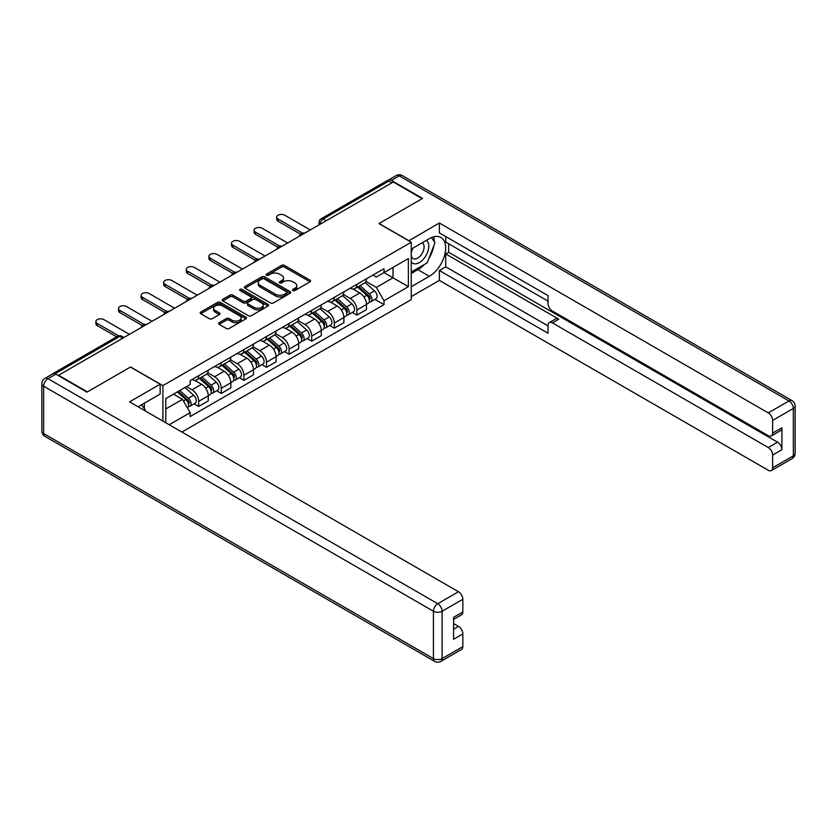 <?xml version="1.0" encoding="UTF-8"?>
<svg xmlns="http://www.w3.org/2000/svg" width="837" height="837" viewBox="0 0 837 837"><rect width="100%" height="100%" fill="white"/><g stroke="black" fill="none" stroke-linecap="round" stroke-linejoin="round"><path stroke-width="1.26" d="M292.919 290.533A1.412 0.816 0 0 0 294.906 290.533L310.014 281.807A2.009 1.161 0 0 0 310.611 280.981A2.009 1.161 0 0 0 310.014 280.165L284.413 265.381A2.009 1.161 0 0 0 281.577 265.381L266.459 274.107A1.412 0.816 0 0 0 266.051 274.682A1.412 0.816 0 0 0 266.459 275.258A1.412 0.816 0 0 0 268.447 275.258L270.403 274.128A6.434 3.714 0 0 1 279.506 274.128L281.64 275.363A6.434 3.714 0 0 1 283.523 277.989A6.434 3.714 0 0 1 281.64 280.615L279.684 281.745A1.412 0.816 0 0 0 279.276 282.32A1.412 0.816 0 0 0 279.684 282.896A1.412 0.816 0 0 0 281.682 282.896L283.638 281.766A6.434 3.714 0 0 1 292.741 281.766L294.875 283A6.434 3.714 0 0 1 296.758 285.626A6.434 3.714 0 0 1 294.875 288.252L292.919 289.382A1.412 0.816 0 0 0 292.5 289.958A1.412 0.816 0 0 0 292.919 290.533L292.919 289.382M219.137 322.695A2.009 1.161 0 0 0 218.541 323.521A2.009 1.161 0 0 0 219.137 324.337L226.314 328.491A2.009 1.161 0 0 0 229.16 328.491L245.942 318.803A2.009 1.161 0 0 0 246.538 317.976A2.009 1.161 0 0 0 245.942 317.16L220.34 302.377A2.009 1.161 0 0 0 217.494 302.377L200.713 312.065A2.009 1.161 0 0 0 200.127 312.881A2.009 1.161 0 0 0 200.713 313.708L209.396 318.719A2.009 1.161 0 0 0 212.232 318.719L219.42 314.566A2.009 1.161 0 0 0 220.005 313.749A2.009 1.161 0 0 0 219.42 312.923L215.119 310.443A5.378 3.107 0 0 1 213.54 308.246A5.378 3.107 0 0 1 216.867 305.379A5.378 3.107 0 0 1 222.726 306.049L239.581 315.779A5.378 3.107 0 0 1 241.161 317.976A5.378 3.107 0 0 1 237.834 320.843A5.378 3.107 0 0 1 231.975 320.173L229.16 318.552A2.009 1.161 0 0 0 226.314 318.552L219.137 322.695L219.137 324.337L226.314 320.226L226.314 318.552M162.901 385.627L130.593 366.972L87.414 391.894L58.58 375.248L393.285 182.006L422.12 198.651L378.941 223.584L411.26 242.238L162.901 385.627L162.901 421.095M270.55 302.952A2.009 1.161 0 0 0 273.396 302.952L290.177 293.264A2.009 1.161 0 0 0 290.763 292.437A2.009 1.161 0 0 0 290.177 291.621L264.576 276.838A2.009 1.161 0 0 0 261.73 276.838L244.948 286.526A2.009 1.161 0 0 0 244.362 287.353A2.009 1.161 0 0 0 244.948 288.169L270.55 302.952M240.606 290.837A1.412 0.816 0 0 1 242.029 291.035L268.039 306.049L251.278 315.716A2.009 1.161 0 0 1 248.432 315.716L222.83 300.943L230.018 296.821L230.018 295.147L222.83 299.301A2.009 1.161 0 0 0 222.244 300.117A2.009 1.161 0 0 0 222.83 300.943L222.83 299.301M230.018 296.821A2.009 1.161 0 0 1 232.864 296.821L232.864 295.147A2.009 1.161 0 0 0 230.018 295.147M232.864 295.147L243.243 301.142A2.009 1.161 0 0 0 246.088 301.142L250.849 298.39A2.009 1.161 0 0 0 251.445 297.574A2.009 1.161 0 0 0 250.849 296.748L240.041 290.512A1.412 0.816 0 0 1 239.633 289.937A1.412 0.816 0 0 1 240.501 289.183A1.412 0.816 0 0 1 242.029 289.361L268.06 304.386A2.009 1.161 0 0 1 268.646 305.212A2.009 1.161 0 0 1 268.06 306.028L268.06 304.386M181.88 432.049L411.26 299.625L411.26 242.238M52.595 373.94A4.101 2.365 -120 0 0 52.03 374.129A4.101 2.365 -120 0 0 51.591 374.526M326.2 220.738L323.155 218.98A4.101 2.365 60 0 0 321.105 218.781L386.746 180.886A4.101 2.365 60 0 1 388.797 181.085L323.155 218.98A4.101 2.365 120 0 0 320.257 224.002L320.257 224.17M391.842 182.843L388.797 181.085M356.918 284.318A9.427 5.441 60 0 1 354.961 288.545L364.534 283.021A9.427 5.441 -120 0 0 366.48 278.794M343.348 294.467L350.253 298.453A9.427 5.441 60 0 1 356.918 310.004L366.48 304.48A9.427 5.441 -120 0 0 359.816 292.929L352.973 288.985M366.48 304.48L366.48 309.585L356.918 315.099L352.335 312.452M354.961 288.545A9.427 5.441 60 0 1 350.326 288.127M356.918 310.004L356.918 315.099M334.319 297.365A9.427 5.441 60 0 1 332.362 301.602L341.925 296.078A9.427 5.441 -120 0 0 343.881 291.841M329.726 325.509L334.319 328.156L343.881 322.632L343.881 317.526A9.427 5.441 -120 0 0 337.217 305.986L330.364 302.031M332.362 301.602A9.427 5.441 60 0 1 327.717 301.174M320.738 307.514L327.654 311.5A9.427 5.441 60 0 1 334.319 323.051L334.319 328.156M311.709 310.412A9.427 5.441 60 0 1 309.763 314.649L319.326 309.125A9.427 5.441 -120 0 0 321.272 304.898M307.127 338.556L311.709 341.203L321.272 335.679L321.272 330.573A9.427 5.441 -120 0 0 314.607 319.033L307.765 315.078M309.763 314.649A9.427 5.441 60 0 1 305.118 314.22M298.139 320.571L305.045 324.557A9.427 5.441 60 0 1 311.709 336.097L311.709 341.203M289.11 323.469A9.427 5.441 60 0 1 287.154 327.696L296.716 322.182A9.427 5.441 -120 0 0 298.673 317.945M284.517 351.603L289.11 354.25L298.673 348.736L298.673 343.63A9.427 5.441 -120 0 0 292.008 332.08L285.155 328.135M287.154 327.696A9.427 5.441 60 0 1 282.519 327.277M275.53 333.618L282.446 337.604A9.427 5.441 60 0 1 289.11 349.155L289.11 354.25M266.501 336.516A9.427 5.441 60 0 1 264.555 340.753L274.117 335.229A9.427 5.441 -120 0 0 276.064 330.992M261.918 364.66L266.501 367.307L276.064 361.783L276.064 356.677A9.427 5.441 -120 0 0 269.399 345.137L262.556 341.182M264.555 340.753A9.427 5.441 60 0 1 259.909 340.324M252.931 346.664L259.836 350.651A9.427 5.441 60 0 1 266.501 362.201L266.501 367.307M243.902 349.563A9.427 5.441 60 0 1 241.945 353.8L251.508 348.276A9.427 5.441 -120 0 0 253.465 344.049M239.309 377.707L243.902 380.354L253.465 374.83L253.465 369.724A9.427 5.441 -120 0 0 246.8 358.184L239.947 354.229M241.945 353.8A9.427 5.441 60 0 1 237.31 353.371M230.321 359.722L237.237 363.708A9.427 5.441 60 0 1 243.902 375.248L243.902 380.354M221.292 362.62A9.427 5.441 60 0 1 219.346 366.847L228.909 361.333A9.427 5.441 -120 0 0 230.855 357.096M216.71 390.753L221.292 393.4L230.855 387.887L230.855 382.781A9.427 5.441 -120 0 0 224.19 371.23L217.348 367.286M219.346 366.847A9.427 5.441 60 0 1 214.701 366.428M207.722 372.768L214.628 376.755A9.427 5.441 60 0 1 221.292 388.305L221.292 393.4M198.693 375.667A9.427 5.441 60 0 1 196.737 379.904L206.3 374.38A9.427 5.441 -120 0 0 208.256 370.142M194.1 403.811L198.693 406.458L208.256 400.933L208.256 395.828A9.427 5.441 -120 0 0 201.591 384.288L194.739 380.333M196.737 379.904A9.427 5.441 60 0 1 192.102 379.475M186.515 386.631L192.029 389.801A9.427 5.441 60 0 1 198.693 401.352L198.693 406.458M372.925 275.07L376.336 277.037L408.362 258.549L393.003 267.421L393.003 277.79L376.336 287.415L365.947 281.42M165.799 422.769L165.799 398.59L190.145 384.539L190.145 380.605L384.016 268.677L384.016 272.6L408.362 286.662L384.016 300.713L376.336 287.415M408.362 258.549L408.362 286.662M165.799 408.958L182.466 399.343L190.145 412.641L190.145 416.575L384.016 304.647L384.016 300.713M190.145 412.641L169.2 424.736M182.466 399.343L173.479 394.154M374.934 299.405L384.016 304.647M293.473 290.732L294.875 289.926A6.434 3.714 0 0 0 296.758 287.3L296.758 285.626M283.523 277.989L283.523 279.663A6.434 3.714 0 0 1 281.64 282.289L280.249 283.094M310.014 280.165L310.014 281.807L284.413 267.055A2.009 1.161 0 0 0 281.577 267.055L267.024 275.457M290.146 293.274L264.576 278.512A2.009 1.161 0 0 0 261.73 278.512L244.979 288.19M286.62 293.013A1.412 0.816 0 0 0 287.039 292.437A1.412 0.816 0 0 0 286.62 291.862L264.147 278.888A1.412 0.816 0 0 0 262.159 278.888L260.098 280.081A6.434 3.714 0 0 0 258.214 282.707A6.434 3.714 0 0 0 260.098 285.333L275.457 294.205A6.434 3.714 0 0 0 284.559 294.205L286.62 293.013L286.62 294.687A1.412 0.816 0 0 0 287.039 294.111L287.039 292.437M258.214 282.707L258.214 284.381A6.434 3.714 0 0 0 260.098 287.007L260.098 285.333M286.62 294.687L284.559 295.88A6.434 3.714 0 0 1 275.457 295.88L260.098 287.007M232.864 296.821L243.243 302.816A2.009 1.161 0 0 0 246.088 302.816L250.849 300.065A2.009 1.161 0 0 0 251.445 299.248L251.445 297.574M254.019 307.367A5.378 3.107 0 0 0 259.878 308.037A5.378 3.107 0 0 0 263.205 305.17A5.378 3.107 0 0 0 261.625 302.973L255.683 299.541A2.009 1.161 0 0 0 252.847 299.541L248.076 302.293A2.009 1.161 0 0 0 247.49 303.12A2.009 1.161 0 0 0 248.076 303.936L254.019 307.367L254.019 309.041A5.378 3.107 0 0 0 259.878 309.711A5.378 3.107 0 0 0 263.205 306.844L263.205 305.17M247.49 303.12L247.49 304.783A2.009 1.161 0 0 0 248.076 305.61L248.076 303.936M254.019 309.041L248.076 305.61M241.161 317.976L241.161 319.65A5.378 3.107 0 0 1 237.834 322.517A5.378 3.107 0 0 1 231.975 321.847L229.16 320.226A2.009 1.161 0 0 0 226.314 320.226M213.54 308.246L213.54 309.92A5.378 3.107 0 0 0 215.119 312.117L215.119 310.443M219.388 314.586L215.119 312.117M245.942 317.16L245.942 318.803L220.34 304.051A2.009 1.161 0 0 0 217.494 304.051L200.744 313.718L200.713 312.065M357.577 287.039L366.784 295.262A5.127 2.961 60 0 1 368.395 303.182L366.48 304.291M357.817 287.258L362.149 289.759M358.498 286.505L368.751 295.649A2.459 1.423 60 0 1 369.525 299.458A2.459 1.423 60 0 1 369.295 299.541M360.036 285.616L369.243 293.839A5.127 2.961 60 0 1 370.854 301.759A5.127 2.961 60 0 1 369.305 301.927M365.173 282.54L374.463 290.826A5.127 2.961 60 0 1 376.075 298.746L370.854 301.759M300.525 234.182L278.093 221.24A4.708 2.72 180 0 1 276.712 219.315L276.712 217.139A4.708 2.72 -0 0 0 278.093 219.064L302.387 233.094M310.265 229.945L284.758 215.214A4.708 2.72 -0 0 0 279.621 214.628A4.708 2.72 -0 0 0 276.712 217.139M334.967 300.096L344.174 308.309A5.127 2.961 60 0 1 345.786 316.229L343.871 317.338M335.208 300.316L339.55 302.816M335.899 299.552L346.152 308.707A2.459 1.423 60 0 1 346.916 312.504A2.459 1.423 60 0 1 346.696 312.599M337.437 298.673L346.644 306.886A5.127 2.961 60 0 1 348.255 314.817A5.127 2.961 60 0 1 346.706 314.974M342.563 295.587L351.854 303.883A5.127 2.961 60 0 1 353.465 311.803L348.255 314.817M312.368 313.143L321.575 321.366A5.127 2.961 60 0 1 323.187 329.286L321.272 330.385M312.609 313.362L316.941 315.863M313.289 312.609L323.542 321.753A2.459 1.423 60 0 1 324.317 325.551A2.459 1.423 60 0 1 324.086 325.645M314.827 311.72L324.034 319.943A5.127 2.961 60 0 1 325.645 327.863A5.127 2.961 60 0 1 324.097 328.031M319.964 308.633L329.255 316.93A5.127 2.961 60 0 1 330.866 324.85L325.645 327.863M408.791 240.815L439.362 222.998L768.282 412.892L788.998 400.933L399.228 175.896L391.402 180.415L422.559 198.4L379.088 223.5L408.791 240.648M411.26 249.102L429.371 238.639A23.049 13.308 120 0 1 440.89 237.499A23.049 13.308 120 0 1 444.426 255.976A23.049 13.308 120 0 1 429.371 276.283L411.26 286.746M411.26 296.612L439.362 280.385L439.362 270.518L548.036 333.252L548.036 325.394A6.152 3.547 -120 0 1 549.313 322.58A6.152 3.547 -120 0 1 552.389 322.883L768.282 447.533L777.552 442.177A6.152 3.547 60 0 1 781.904 449.699L781.904 427.791A6.152 3.547 60 0 1 780.628 430.595L771.358 435.951A6.152 3.547 -120 0 0 772.624 433.137L772.624 420.425A6.152 3.547 -120 0 0 768.282 412.892M448.642 243.745L448.642 252.272L445.744 253.946L445.744 266.836L439.362 270.518M445.744 236.547L445.744 242.071L548.036 301.132M771.358 435.951A6.152 3.547 -120 0 1 768.282 435.648L552.389 310.998A6.152 3.547 -120 0 1 548.036 303.475L548.036 295.607L439.362 232.864L439.362 222.998M439.362 280.385L768.282 470.279A6.152 3.547 -120 0 0 771.358 470.593A6.152 3.547 -120 0 0 772.624 467.778L772.624 455.056A6.152 3.547 -120 0 0 768.282 447.533M391.402 180.415A6.152 3.547 -120 0 0 388.326 180.112A6.152 3.547 -120 0 0 387.677 180.698M445.744 253.946L558.76 319.2L552.389 322.883M448.642 252.272L777.552 442.177M445.744 266.836L548.036 325.896M549.313 322.58L555.684 318.897A6.152 3.547 60 0 1 558.76 319.2M411.26 273.521L417.925 269.681A23.049 13.308 120 0 0 424.307 264.482M428.889 258.455A23.049 13.308 120 0 0 433.848 245.659M434.225 241.527A23.049 13.308 120 0 0 433.65 236.829M55.817 374.16L48.002 378.68A6.152 3.547 -120 0 0 44.926 378.376L52.752 373.857A6.152 3.547 60 0 1 55.817 374.16L86.975 392.145L130.446 367.056L160.149 384.204L160.149 394.07L139.57 405.955A23.049 13.308 120 0 0 138.178 406.824M160.149 384.204L129.578 401.854L458.488 591.749A6.152 3.547 60 0 1 462.84 599.282L462.84 611.993A6.152 3.547 60 0 1 461.564 614.808L453.57 619.432M144.351 408.738L144.351 403.193M453.57 629.225L458.488 626.379A6.152 3.547 60 0 1 462.84 633.912L462.84 646.624A6.152 3.547 60 0 1 461.564 649.439L440.848 661.408A6.152 3.547 -120 0 0 442.114 658.593L462.84 646.624M462.84 611.993L453.57 617.35L453.57 639.269L462.84 633.912M458.488 626.379L453.57 623.544M411.26 261.897A13.319 7.69 120 0 0 421.848 260.757A13.319 7.69 120 0 0 428.785 246.256A13.319 7.69 120 0 0 426.368 240.376M412.369 248.453A13.319 7.69 120 0 0 411.26 250.849M411.26 255.306A9.123 5.263 120 0 0 413.091 258.602A9.123 5.263 120 0 0 420.122 256.153A9.123 5.263 120 0 0 424.097 246.978A9.123 5.263 120 0 0 422.214 242.803A9.123 5.263 120 0 0 422.183 242.782M413.122 248.014A9.123 5.263 120 0 0 411.26 253.485M431.453 237.593L435.01 242.657L427.194 262.818L411.542 271.847M141.579 404.794L145.22 409.973L144.927 410.716M277.915 247.239L255.494 234.287A4.708 2.72 180 0 1 254.113 232.362L254.113 230.196A4.708 2.72 -0 0 0 255.494 232.111L279.788 246.141M287.656 242.992L262.159 228.271A4.708 2.72 -0 0 0 257.022 227.674A4.708 2.72 -0 0 0 254.113 230.196M255.316 260.286L232.885 247.344A4.708 2.72 180 0 1 231.504 245.419L231.504 243.243A4.708 2.72 -0 0 0 232.885 245.168L257.179 259.188M265.057 256.038L239.549 241.318A4.708 2.72 -0 0 0 234.412 240.732A4.708 2.72 -0 0 0 231.504 243.243M289.759 326.189L298.966 334.413A5.127 2.961 60 0 1 300.577 342.333L298.673 343.442M290 326.409L294.342 328.91M290.69 325.656L300.943 334.8A2.459 1.423 60 0 1 301.707 338.608A2.459 1.423 60 0 1 301.487 338.692M292.228 324.777L301.435 332.99A5.127 2.961 60 0 1 303.046 340.91A5.127 2.961 60 0 1 301.498 341.077M297.355 321.69L306.656 329.977A5.127 2.961 60 0 1 308.257 337.897L303.046 340.91M267.16 339.247L276.367 347.46A5.127 2.961 60 0 1 277.978 355.38L276.064 356.489M267.401 339.466L271.732 341.967M268.081 338.703L278.334 347.857A2.459 1.423 60 0 1 279.108 351.655A2.459 1.423 60 0 1 278.878 351.749M269.619 337.824L278.826 346.037A5.127 2.961 60 0 1 280.437 353.967A5.127 2.961 60 0 1 278.888 354.124M274.756 334.737L284.046 343.034A5.127 2.961 60 0 1 285.658 350.954L280.437 353.967M244.55 352.293L253.768 360.517A5.127 2.961 60 0 1 255.369 368.437L253.465 369.535M244.791 352.513L249.133 355.014M245.482 351.76L255.735 360.904A2.459 1.423 60 0 1 256.499 364.702A2.459 1.423 60 0 1 256.279 364.796M247.02 350.87L256.227 359.094A5.127 2.961 60 0 1 257.838 367.014A5.127 2.961 60 0 1 256.289 367.181M252.146 347.784L261.447 356.081A5.127 2.961 60 0 1 263.048 364.001L257.838 367.014M232.707 273.333L210.286 260.391A4.708 2.72 180 0 1 208.905 258.466L208.905 256.289A4.708 2.72 -0 0 0 210.286 258.214L234.58 272.245M242.448 269.095L216.95 254.364A4.708 2.72 -0 0 0 211.813 253.778A4.708 2.72 -0 0 0 208.905 256.289M210.108 286.39L187.676 273.437A4.708 2.72 180 0 1 186.295 271.512L186.295 269.347A4.708 2.72 -0 0 0 187.676 271.261L211.97 285.291M219.849 282.142L194.341 267.421A4.708 2.72 -0 0 0 189.204 266.825A4.708 2.72 -0 0 0 186.295 269.347M187.498 299.437L165.077 286.495A4.708 2.72 180 0 1 163.696 284.57L163.696 282.393A4.708 2.72 -0 0 0 165.077 284.318L189.371 298.338M197.239 295.189L171.742 280.468A4.708 2.72 -0 0 0 166.605 279.882A4.708 2.72 -0 0 0 163.696 282.393M221.951 365.34L231.158 373.564A5.127 2.961 60 0 1 232.77 381.484L230.855 382.593M222.192 365.56L226.524 368.071M222.883 364.806L233.125 373.951A2.459 1.423 60 0 1 233.9 377.759A2.459 1.423 60 0 1 233.669 377.843M224.41 363.928L233.628 372.141A5.127 2.961 60 0 1 235.228 380.061A5.127 2.961 60 0 1 233.68 380.228M229.547 360.841L238.838 369.127A5.127 2.961 60 0 1 240.449 377.048L235.228 380.061M164.899 312.483L142.468 299.541A4.708 2.72 180 0 1 141.087 297.616L141.087 295.44A4.708 2.72 -0 0 0 142.468 297.365L166.762 311.395M174.64 308.246L149.132 293.515A4.708 2.72 -0 0 0 143.995 292.929A4.708 2.72 -0 0 0 141.087 295.44M199.342 378.397L208.559 386.61A5.127 2.961 60 0 1 210.16 394.541L208.256 395.639M199.593 378.617L203.925 381.117M200.273 377.864L210.526 387.008A2.459 1.423 60 0 1 211.29 390.806A2.459 1.423 60 0 1 211.07 390.9M201.811 376.974L211.018 385.187A5.127 2.961 60 0 1 212.629 393.118A5.127 2.961 60 0 1 211.081 393.275M206.948 373.888L216.239 382.185A5.127 2.961 60 0 1 217.84 390.105L212.629 393.118M142.29 325.541L119.869 312.588A4.708 2.72 180 0 1 118.488 310.663L118.488 308.497A4.708 2.72 -0 0 0 119.869 310.412L144.163 324.442M152.031 321.293L126.533 306.572A4.708 2.72 -0 0 0 121.396 305.976A4.708 2.72 -0 0 0 118.488 308.497M177.308 391.946L185.95 399.667A5.127 2.961 60 0 1 187.561 407.588L187.31 407.734M177.392 391.894L181.315 394.164M178.229 391.413L187.917 400.055A2.459 1.423 60 0 1 188.691 403.852A2.459 1.423 60 0 1 188.471 403.947M179.767 390.523L188.419 398.245A5.127 2.961 60 0 1 190.02 406.165A5.127 2.961 60 0 1 188.471 406.332M184.987 387.51L193.629 395.231A5.127 2.961 60 0 1 195.241 403.152L190.02 406.165M116.636 336.83L97.259 325.645A4.708 2.72 180 0 1 95.878 323.72L95.878 321.544A4.708 2.72 -0 0 0 97.259 323.469L118.666 335.825M129.432 334.34L103.924 319.619A4.708 2.72 -0 0 0 98.787 319.033A4.708 2.72 -0 0 0 95.878 321.544M320.404 224.086L320.257 224.002A4.101 2.365 0 0 1 319.064 222.328L319.064 224.86M221.292 388.305L230.855 382.781M243.902 375.248L253.465 369.724M266.501 362.201L276.064 356.677M289.11 349.155L298.673 343.63M311.709 336.097L321.272 330.573M334.319 323.051L343.881 317.526M198.693 401.352L208.256 395.828M192.029 389.801L201.591 384.288M214.628 376.755L224.19 371.23M237.237 363.708L246.8 358.184M259.836 350.651L269.399 345.137M282.446 337.604L292.008 332.08M305.045 324.557L314.607 319.033M327.654 311.5L337.217 305.986M350.253 298.453L359.816 292.929M304.354 233.345A4.101 2.365 120 0 0 302.544 234.391M281.755 246.402A4.101 2.365 120 0 0 279.945 247.449M259.146 259.449A4.101 2.365 120 0 0 257.336 260.495M236.547 272.496A4.101 2.365 120 0 0 234.737 273.542M213.937 285.553A4.101 2.365 120 0 0 212.127 286.599M191.338 298.6A4.101 2.365 120 0 0 189.528 299.646M168.729 311.646A4.101 2.365 120 0 0 166.919 312.693M146.13 324.704A4.101 2.365 120 0 0 144.32 325.75M122.767 338.19L119.722 336.432L55.022 373.783M123.96 337.499L121.773 336.233A4.101 2.365 120 0 0 119.722 336.432A4.101 2.365 60 0 0 117.672 336.233L52.03 374.129M294.875 289.926L294.875 288.252M279.684 282.896L279.684 281.745M281.64 282.289L281.64 280.615M266.459 275.258L266.459 274.107M281.577 267.055L281.577 265.381M284.413 267.055L284.413 265.381M244.948 288.169L244.948 286.526M261.73 278.512L261.73 276.838M264.576 278.512L264.576 276.838M290.177 293.264L290.177 291.621M275.457 295.88L275.457 294.205M284.559 295.88L284.559 294.205M243.243 302.816L243.243 301.142M246.088 302.816L246.088 301.142M250.849 300.065L250.849 298.39M242.029 291.035L242.029 289.361M229.16 320.226L229.16 318.552M231.975 321.847L231.975 320.173M219.42 314.566L219.42 312.923M217.494 304.051L217.494 302.377M220.34 304.051L220.34 302.377M366.784 295.262L363.907 296.915M370.027 298.328L369.107 298.861M374.463 290.826L369.243 293.839M278.093 219.064L278.093 221.24M344.174 308.309L341.308 309.972M347.428 311.374L346.508 311.908M351.854 303.883L346.644 306.886M321.575 321.366L318.698 323.019M324.819 324.432L323.898 324.965M329.255 316.93L324.034 319.943M772.624 433.137L781.904 427.791M781.904 449.699L772.624 455.056M772.624 467.778L793.35 455.809L793.35 408.456L772.624 420.425M417.925 269.681L429.371 276.283M793.35 455.809A6.152 3.547 60 0 1 792.074 458.624A6.152 6.152 0 0 0 795.15 453.298A6.152 3.547 180 0 1 793.35 455.809M793.35 408.456A6.152 3.547 0 0 0 795.15 405.955A6.152 6.152 0 0 0 792.074 400.63A6.152 3.547 -60 0 0 788.998 400.933A6.152 3.547 60 0 1 793.35 408.456M388.326 180.112L396.152 175.592A6.152 3.547 60 0 1 399.228 175.896A6.152 3.547 -60 0 1 402.304 175.592L792.074 400.63M44.926 378.376A6.152 6.152 0 0 0 41.85 383.702A6.152 3.547 180 0 0 43.65 386.213A6.152 3.547 -60 0 1 48.002 378.68L437.772 603.718A6.152 3.547 -60 0 0 433.42 611.24L43.65 386.213L43.65 433.556L433.42 658.593L433.42 611.24A6.152 3.547 0 0 0 442.114 611.24L442.114 658.593A6.152 3.547 180 0 1 433.42 658.593A6.152 3.547 -60 0 0 434.696 661.408A6.152 6.152 0 0 0 440.848 661.408M462.84 599.282L442.114 611.24A6.152 3.547 -120 0 0 437.772 603.718L458.488 591.749M44.926 436.37A6.152 3.547 -60 0 1 43.65 433.556A6.152 3.547 0 0 1 41.85 431.045A6.152 6.152 0 0 0 44.926 436.37L434.696 661.408M255.494 232.111L255.494 234.287M232.885 245.168L232.885 247.344M298.966 334.413L296.099 336.066M302.22 337.478L301.299 338.012M306.656 329.977L301.435 332.99M276.367 347.46L273.5 349.123M279.621 350.525L278.69 351.059M284.046 343.034L278.826 346.037M253.768 360.517L250.891 362.17M257.011 363.582L256.091 364.116M261.447 356.081L256.227 359.094M210.286 258.214L210.286 260.391M187.676 271.261L187.676 273.437M165.077 284.318L165.077 286.495M231.158 373.564L228.292 375.227M234.412 376.629L233.481 377.163M238.838 369.127L233.628 372.141M142.468 297.365L142.468 299.541M208.559 386.61L205.682 388.274M211.803 389.676L210.882 390.209M216.239 382.185L211.018 385.187M119.869 310.412L119.869 312.588M185.95 399.667L183.47 401.09M189.204 402.733L188.273 403.267M193.629 395.231L188.419 398.245M97.259 323.469L97.259 325.645M304.699 233.146A4.101 4.101 0 0 0 299.447 236.18M282.1 246.204A4.101 4.101 0 0 0 276.838 249.238M259.501 259.25A4.101 4.101 0 0 0 254.239 262.284M236.892 272.297A4.101 4.101 0 0 0 231.629 275.331M214.293 285.354A4.101 4.101 0 0 0 209.03 288.388M191.683 298.401A4.101 4.101 0 0 0 186.421 301.435M169.084 311.448A4.101 4.101 0 0 0 163.822 314.482M146.475 324.505A4.101 4.101 0 0 0 141.223 327.539M121.773 336.233A4.101 4.101 0 0 0 117.672 336.233M321.105 218.781A4.101 4.101 0 0 0 319.064 222.328M771.358 470.593L792.074 458.624M795.15 453.298L795.15 405.955M402.304 175.592A6.152 6.152 0 0 0 396.152 175.592M41.85 383.702L41.85 431.045"/></g></svg>
